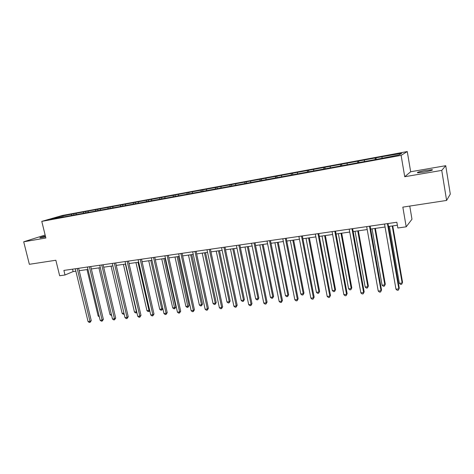 <?xml version="1.0" encoding="UTF-8"?>
<svg xmlns="http://www.w3.org/2000/svg" width="474" height="474" viewBox="0 0 474 474"><rect width="100%" height="100%" fill="white"/><g stroke="black" fill="none" stroke-linecap="round" stroke-linejoin="round"><path stroke-width="0.71" d="M45.403 236.088C41.41 237.041 39.585 237.628 39.94 237.841L45.599 236.893M423.999 172.08C430.558 170.841 433.289 170.042 432.199 169.674L425.735 170.403C419.253 171.624 416.539 172.423 417.594 172.797L423.999 172.08M45.143 235.033L23.7 241.793L29.358 264.302L55.849 260.25L59.659 275.75L65.003 274.991L73.132 271.566L75.858 271.175M407.267 151.55L62.402 215.457L41.777 221.382L401.111 155.359L407.267 151.55L410.668 171.76L404.731 176.725L441.744 170.403L445.732 165.693L410.668 171.76M445.732 165.693L450.3 194.085L446.603 200.437L402.835 207.132L406.2 226.815L411.977 219.219L409.749 206.077M441.744 170.403L446.603 200.437M63.64 216.926L378.246 159.021L399.049 154.921L401.662 153.345L382.743 156.586L375.953 157.842L376.226 159.394M63.451 216.742L50.528 219.124L58.966 216.695L73.677 213.768L73.932 214.811M375.953 157.842L73.677 213.768M406.2 226.815L397.846 227.994L396.856 222.253L63.889 270.423L65.003 274.991M76.302 213.49L75.959 214.657M83.667 212.127L83.394 213.069M88.312 211.268L87.986 212.411M95.807 209.881L95.547 210.829M100.529 209.01L100.275 209.958M108.161 207.6L107.912 208.554M112.972 206.711L112.723 207.665M120.74 205.278L120.497 206.237M125.634 204.371L125.397 205.331M133.544 202.908L133.312 203.873M138.532 201.983L138.301 202.955M146.579 200.496L146.359 201.468M151.662 199.56L151.443 200.532M159.857 198.043L159.649 199.021M165.029 197.089L164.822 198.067M173.383 195.543L173.182 196.526M178.651 194.571L178.455 195.555M187.165 192.995L186.975 193.99M192.533 192.006L192.343 193.001M201.201 190.4L201.023 191.401M206.67 189.387L206.498 190.394M215.51 187.757L215.344 188.765M221.085 186.726L220.925 187.734M230.091 185.061L229.943 186.075M235.779 184.007L235.631 185.026M244.957 182.312L244.815 183.397M250.758 181.24L250.622 182.265M260.119 179.51L259.977 180.683M266.033 178.414L265.914 179.445M275.584 176.648L275.447 177.922M281.609 175.534L281.509 176.577M291.356 173.733L291.237 175.036M297.506 172.595L297.417 173.644M307.448 170.758L307.348 172.068M313.723 169.597L313.652 170.652M323.866 167.725L323.789 169.046M330.271 166.54L330.218 167.6M340.628 164.626L340.575 165.953M347.169 163.417L347.128 164.484M357.74 161.462L357.71 162.801M364.417 160.23L364.399 161.302M375.212 158.233L375.207 159.578M382.032 156.971L382.032 158.055M404.731 176.725L401.111 155.359M23.7 241.793L45.877 238.007L41.777 221.382M79.211 270.695L87.98 269.439M91.34 268.965L100.322 267.68M103.688 267.2L112.877 265.884M116.254 265.404L125.669 264.059M129.047 263.574L138.686 262.199M142.076 261.713L151.953 260.303M155.348 259.817L165.462 258.371M168.863 257.886L179.225 256.404M182.632 255.919L193.256 254.402M196.669 253.916L207.547 252.358M210.971 251.872L222.122 250.278M225.547 249.786L236.982 248.157M240.407 247.665L252.132 245.988M255.563 245.496L267.585 243.784M271.021 243.292L283.351 241.527M286.794 241.041L299.438 239.234M302.88 238.742L315.856 236.887M319.304 236.396L332.618 234.494M336.066 233.996L349.729 232.047M353.177 231.555L367.208 229.546M370.65 229.055L385.054 226.999M388.502 226.507L397.372 225.239M58.966 216.695L59.333 217.501M71.734 214.331L71.456 215.267M72.552 269.173L73.132 271.566M358.569 161.059L358.842 162.594M341.535 164.211L341.813 165.728M324.856 167.298L325.134 168.797M308.509 170.32L308.764 171.677M292.488 173.288L292.725 174.521M276.786 176.192L277.023 177.4M261.387 179.042L261.624 180.238M246.29 181.832L246.527 183.017M231.484 184.576L231.727 185.743M216.956 187.26L217.199 188.421M202.706 189.896L202.949 191.046M188.717 192.485L188.96 193.623M174.989 195.027L175.238 196.153M161.516 197.516L161.758 198.636M148.285 199.963L148.528 201.071M135.291 202.368L135.54 203.464M122.529 204.732L122.778 205.817M109.992 207.049L110.241 208.122M97.674 209.33L97.922 210.391M85.575 211.57L85.824 212.625M387.43 223.615L398.847 288.873L395.968 289.176L384.538 224.036M387.981 223.538L399.268 288.121L398.361 290.159L397.212 290.284L395.968 289.176M399.268 288.121L398.361 290.159M389.409 226.376L399.351 283.316L402.153 283.014L402.55 282.303L392.745 225.902M402.55 282.303L401.674 284.276L402.153 283.014L392.229 225.974M401.674 284.276L400.554 284.394L399.351 283.316M369.513 226.205L381.049 290.746L378.234 291.042L366.68 226.619M370.129 226.122L381.534 289.993L380.604 292.014L379.478 292.132L378.234 291.042M381.534 289.993L380.604 292.014M351.975 228.746L363.623 292.577L360.862 292.867L349.202 229.149M352.644 228.646L364.168 291.83L363.214 293.833L362.112 293.951L360.862 292.867M364.168 291.83L363.214 293.833M372.043 228.859L382.085 285.188L384.829 284.892L385.285 284.181L375.378 228.379M385.285 284.181L384.39 286.136L384.829 284.892L374.804 228.462M384.39 286.136L383.294 286.255L382.085 285.188M355.032 231.288L365.17 287.019L367.86 286.729L368.369 286.023L358.368 230.814M368.369 286.023L367.451 287.961L367.86 286.729L357.734 230.903M367.451 287.961L366.378 288.079L365.17 287.019M334.804 231.229L346.553 294.372L343.851 294.656L332.084 231.626M335.527 231.122L347.152 293.625L346.18 295.61L345.102 295.723L343.851 294.656M347.152 293.625L346.18 295.61M317.983 233.664L329.833 296.132L327.184 296.41L315.317 234.049M318.765 233.552L330.485 295.385L329.495 297.358L328.435 297.465L327.184 296.41M330.485 295.385L329.495 297.358M301.505 236.046L313.45 297.856L310.855 298.128L298.898 236.425M302.341 235.928L314.155 297.109L313.142 299.064L312.105 299.171L310.855 298.128M314.155 297.109L313.142 299.064M338.359 233.67L348.591 288.82L351.228 288.536L351.791 287.825L341.695 233.196M351.791 287.825L350.855 289.75L351.228 288.536L341.007 233.291M350.855 289.75L349.8 289.863L348.591 288.82M322.024 236.005L332.339 290.58L334.922 290.301L335.539 289.596L325.36 235.531M335.539 289.596L334.585 291.504L334.922 290.301L324.619 235.631M334.585 291.504L333.554 291.617L332.339 290.58M306.014 238.292L316.407 292.31L318.937 292.037L319.606 291.332L309.344 237.818M319.606 291.332L318.629 293.222L318.937 292.037L308.556 237.93M318.629 293.222L317.621 293.329L316.407 292.31M290.313 240.537L300.783 294.004L303.265 293.732L303.976 293.033L293.643 240.057M303.976 293.033L302.987 294.905L303.265 293.732L292.808 240.176M302.987 294.905L301.997 295.012L300.783 294.004M274.92 242.735L285.455 295.663L287.896 295.403L288.648 294.698L278.244 242.261M288.648 294.698L287.647 296.558L287.896 295.403L277.367 242.386M287.647 296.558L286.675 296.665L285.455 295.663M259.823 244.892L270.423 297.299L272.817 297.038L273.611 296.333L263.147 244.418M273.611 296.333L272.597 298.182L272.817 297.038L262.223 244.548M272.597 298.182L271.638 298.282L270.423 297.299M245.011 247.007L255.676 298.898L258.016 298.644L258.857 297.939L248.329 246.533M258.857 297.939L257.826 299.769L258.016 298.644L247.363 246.67M257.826 299.769L256.89 299.87L255.676 298.898M230.477 249.081L241.201 300.469L243.5 300.214L244.383 299.515L233.795 248.607M244.383 299.515L243.334 301.334L243.5 300.214L232.787 248.755M243.334 301.334L242.415 301.434L241.201 300.469M216.215 251.119L226.993 302.009L229.25 301.76L230.168 301.061L219.527 250.645M230.168 301.061L229.108 302.868L229.25 301.76L218.484 250.799M229.108 302.868L228.207 302.963L226.993 302.009M202.22 253.122L213.045 303.52L215.261 303.277L216.215 302.584L205.526 252.648M216.215 302.584L215.149 304.367L215.261 303.277L204.448 252.802M215.149 304.367L214.26 304.468L213.045 303.52M188.48 255.083L199.353 305.001L201.527 304.77L202.517 304.071L191.786 254.609M202.517 304.071L201.438 305.849L201.527 304.77L190.667 254.769M201.438 305.849L200.567 305.943L199.353 305.001M174.995 257.009L185.903 306.465L188.042 306.228L189.061 305.54L178.289 256.541M189.061 305.54L187.971 307.3L177.14 256.707M187.971 307.3L187.117 307.389L185.903 306.465M161.747 258.905L172.696 307.893L174.793 307.667L175.848 306.974L165.035 258.431M175.848 306.974L174.746 308.722L163.85 258.603M174.746 308.722L173.911 308.811L172.696 307.893M148.735 260.765L159.72 309.303L161.782 309.078L150.803 260.469M162.825 308.491L161.758 310.12L160.935 310.209L159.72 309.303M161.758 310.12L161.782 309.078L162.807 308.426M135.955 262.59L146.97 310.683L149.002 310.464L137.987 262.3M149.743 310.577L149.44 311.222L148.184 311.584L146.97 310.683M148.996 311.495L149.002 310.464L149.63 310.079M123.4 264.379L134.444 312.04L136.441 311.827L125.397 264.095M136.891 312.585L135.659 312.935L134.444 312.04M136.453 312.846L136.684 311.679M111.064 266.145L122.138 313.379L123.951 313.184M124.176 314.149L123.347 314.262L122.138 313.379M285.36 238.381L297.394 299.544L294.852 299.811L282.806 238.754M286.249 238.256L298.146 298.798L297.394 299.544L297.121 300.735L296.102 300.842L294.852 299.811M298.146 298.798L297.121 300.735M269.54 240.673L281.657 301.197L279.162 301.464L267.034 241.035M270.47 240.537L282.451 300.457L281.657 301.197L281.414 302.376L280.412 302.483L279.162 301.464M282.451 300.457L281.414 302.376M254.034 242.913L266.222 302.821L263.775 303.082L251.576 243.269M255.012 242.771L267.069 302.08L266.222 302.821L266.009 303.988L265.031 304.089L263.775 303.082M267.069 302.08L266.009 303.988M238.831 245.117L251.09 304.415L248.69 304.669L236.419 245.461M239.85 244.969L251.978 303.674L251.09 304.415L250.906 305.564L249.946 305.665L248.69 304.669M251.978 303.674L250.906 305.564M223.924 247.274L236.248 305.979L233.895 306.222L221.559 247.612M224.984 247.12L237.178 305.238L236.248 305.979L236.093 307.116L235.151 307.211L233.895 306.222M237.178 305.238L236.093 307.116M209.301 249.389L221.69 307.507L219.379 307.75L206.984 249.721M210.409 249.229L222.656 306.773L221.69 307.507L221.559 308.633L220.635 308.728L219.379 307.75M222.656 306.773L221.559 308.633M194.962 251.463L207.399 309.012L205.135 309.249L192.687 251.789M196.1 251.297L208.406 308.278L207.399 309.012L207.298 310.12L206.391 310.215L205.135 309.249M208.406 308.278L207.298 310.12M180.89 253.495L193.38 310.488L191.158 310.719L178.657 253.821M182.069 253.329L194.423 309.753L193.38 310.488L193.303 311.584L192.414 311.679L191.158 310.719M194.423 309.753L193.303 311.584M167.079 255.498L179.622 311.933L177.442 312.165L164.893 255.812M168.294 255.32L180.695 311.205L179.622 311.933L179.563 313.018L178.692 313.113L177.442 312.165M180.695 311.205L179.563 313.018M153.529 257.459L166.113 313.355L163.968 313.581L151.378 257.767M154.773 257.275L167.221 312.627L166.113 313.355L166.078 314.428L165.225 314.517L163.968 313.581M167.221 312.627L166.078 314.428M140.227 259.379L152.847 314.748L150.744 314.973L138.118 259.687M141.507 259.195L153.991 314.025L152.847 314.748L152.835 315.808L151.994 315.897L150.744 314.973M153.991 314.025L152.835 315.808M127.162 261.269L139.824 316.122L137.756 316.336L125.089 261.571M128.472 261.079L140.997 315.4L139.824 316.122L139.836 317.171L139.006 317.254L137.756 316.336M140.997 315.4L139.836 317.171M114.335 263.129L127.032 317.467L125 317.681L112.302 263.42M115.674 262.934L128.235 316.745L127.032 317.467L127.062 318.504L126.25 318.587L125 317.681M128.235 316.745L127.062 318.504M101.738 264.948L114.465 318.789L112.468 318.996L99.741 265.239M103.107 264.753L115.692 318.072L114.465 318.789L114.512 319.814L113.719 319.897L112.468 318.996M115.692 318.072L114.512 319.814M89.367 266.738L102.117 320.086L100.156 320.294L87.4 267.022M90.759 266.536L103.373 319.369L102.117 320.086L102.188 321.105L101.4 321.182L100.156 320.294M103.373 319.369L102.188 321.105M98.936 267.875L110.033 314.689L111.414 314.54M111.645 315.518L110.033 314.689M77.209 268.497L89.983 321.366L88.057 321.568L75.277 268.776M78.631 268.29L91.269 320.649L89.983 321.366L90.072 322.367L89.302 322.45L88.057 321.568M91.269 320.649L90.072 322.367M87.02 269.582L98.142 315.98L99.102 315.874M99.333 316.833L98.142 315.98M432.276 170.113L432.199 169.674"/></g></svg>
